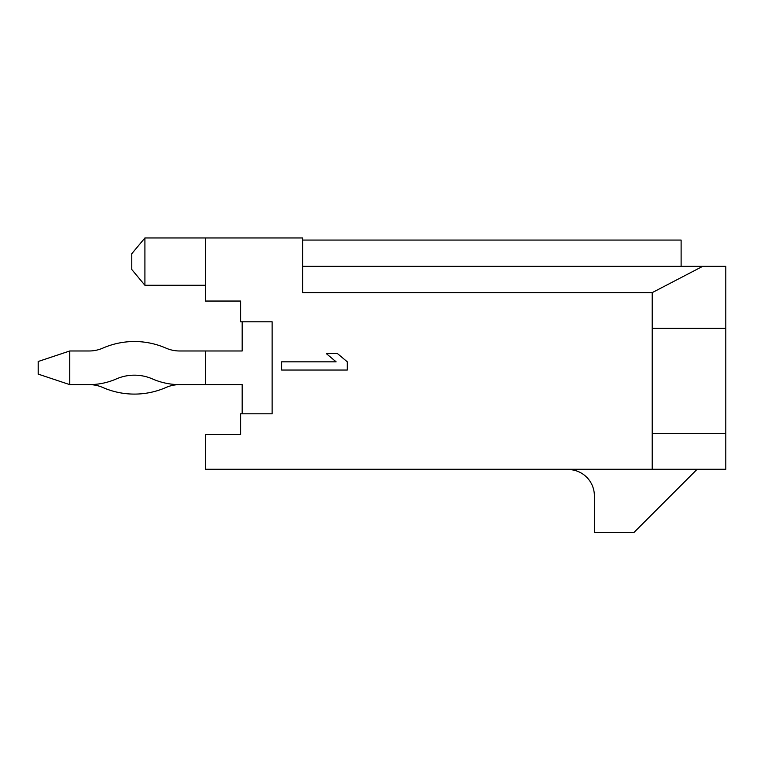 <?xml version="1.0" encoding="UTF-8"?>
<svg xmlns="http://www.w3.org/2000/svg" width="764" height="764" viewBox="0 0 764 764"><rect width="100%" height="100%" fill="white"/><g stroke="black" fill="none" stroke-linecap="round" stroke-linejoin="round"><path stroke-width="1.15" d="M242.169 321.806L242.169 350.982L179.674 350.982A34.17 34.17 0 0 1 165.989 348.126A78.854 78.854 0 0 0 102.815 348.126A34.17 34.17 0 0 1 89.13 350.982L69.744 350.982L69.744 384.626L89.13 384.626A34.17 34.17 0 0 1 102.815 387.491A78.854 78.854 0 0 0 165.989 387.491A34.17 34.17 0 0 1 179.674 384.626L242.169 384.626L242.169 413.801M652.208 433.513L652.208 328.377L725.8 328.377L725.8 469.268L652.208 469.268L652.208 433.513L725.8 433.513M725.8 328.377L725.8 266.349L302.62 266.349M652.208 469.268L205.373 469.268L205.373 434.573L240.593 434.573L240.593 413.801L272.127 413.801L272.127 321.806L240.593 321.806L240.593 301.045L205.373 301.045L205.373 285.278L144.912 285.278L144.912 237.957L302.62 237.957L302.62 292.631L652.208 292.631L652.208 328.377M281.591 370.043L347.305 370.043L347.305 361.83L337.516 353.617L326.333 353.617L336.122 361.83L281.591 361.83L281.591 370.043M144.912 285.278L131.771 269.501L131.771 253.734L144.912 237.957M69.744 350.982L38.2 361.496L38.2 374.112L69.744 384.626L89.13 384.626A67.815 67.815 0 0 0 116.29 378.954A45.21 45.21 0 0 1 152.513 378.954A67.815 67.815 0 0 0 179.674 384.626L242.169 384.626L179.674 384.626A34.17 34.17 0 0 0 165.989 387.491M272.127 413.801L272.127 321.806M702.67 266.349L652.208 292.631M681.116 266.349L681.116 240.068L302.62 240.068M102.815 348.126A34.17 34.17 0 0 1 89.13 350.982A34.17 34.17 0 0 0 102.815 348.126M179.674 350.982A34.17 34.17 0 0 1 165.989 348.126A34.17 34.17 0 0 0 179.674 350.982M696.883 469.526L568.091 469.526A26.282 26.282 0 0 1 594.382 495.807L594.382 532.613L633.805 532.613L696.883 469.526M205.373 384.626C205.373 397.757 205.373 397.757 205.373 384.626C205.373 397.757 205.373 397.757 205.373 384.626C205.373 397.757 205.373 397.757 205.373 384.626C205.373 397.757 205.373 397.757 205.373 384.626L205.373 350.982C205.373 337.85 205.373 337.85 205.373 350.982C205.373 337.85 205.373 337.85 205.373 350.982C205.373 337.85 205.373 337.85 205.373 350.982C205.373 337.85 205.373 337.85 205.373 350.982M205.373 285.278L205.373 237.957C205.373 229.286 205.373 229.286 205.373 237.957"/></g></svg>
